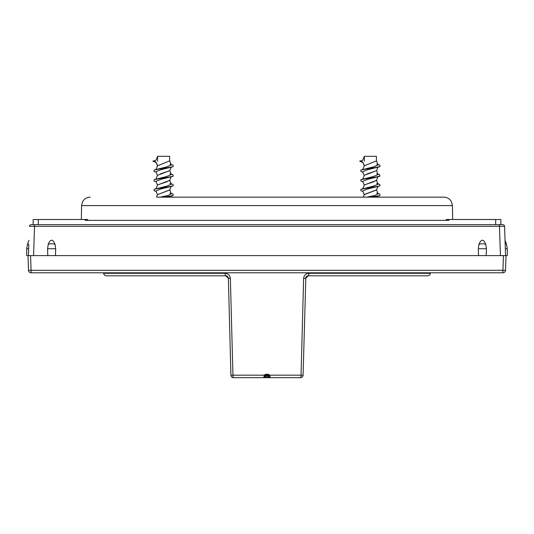 <?xml version="1.0" encoding="UTF-8"?>
<svg xmlns="http://www.w3.org/2000/svg" width="534" height="534" viewBox="0 0 534 534"><rect width="100%" height="100%" fill="white"/><g stroke="black" fill="none" stroke-linecap="round" stroke-linejoin="round"><path stroke-width="0.8" d="M31.079 272.801A2.577 2.577 0 0 1 28.502 270.311L27.988 255.606L30.565 255.606L31.079 270.311L502.921 270.311L503.435 255.606L506.012 255.606L505.498 270.311L502.921 270.311L502.921 272.801A2.577 2.577 0 0 0 505.498 270.311A2.577 2.577 0 0 1 502.921 272.801L31.079 272.801L31.079 270.311L28.502 270.311L27.988 255.606L26.7 255.606L26.7 248.731L27.614 243.798L28.816 244.265C29.003 238.885 29.003 238.885 28.816 244.265L28.422 255.606L505.578 255.606L505.338 248.731L505.578 255.606L505.338 248.731L507.3 248.731L506.386 243.798L505.044 240.307M29.75 226.303L29.443 226.316A1.722 1.722 90 0 1 31.159 224.66L502.841 224.66A1.722 1.722 0 0 1 504.557 226.316L504.29 226.303M500.852 224.66L495.692 224.66L495.692 219.501L500.852 219.501L500.852 224.66M33.148 224.66L33.148 219.501L87.743 219.501L87.743 220.362M446.257 220.362L446.257 219.501L495.692 219.501M157.316 197.146L443.827 197.146C446.571 197.206 448.82 198.294 450.569 200.404L451.504 201.865L452.425 205.59L452.665 219.501M267 197.146L196.565 197.146M364.248 194.683L363.294 197.146L349.837 197.146M448.84 219.501L448.84 220.362L85.16 220.362L85.16 219.501M31.159 224.66A1.722 1.722 90 0 0 29.443 226.316L504.557 226.316L505.184 244.265C504.997 238.885 504.997 238.885 505.184 244.265L505.338 248.731M504.557 226.316L505.578 255.606M506.012 255.606L507.3 255.606L507.3 248.731L506.386 243.798L505.184 244.265M28.422 255.606L28.816 244.265M485.78 244.265A5.16 1.849 180 0 0 478.958 244.265C481.227 238.885 483.504 238.885 485.78 244.265L486.414 248.731L486.214 255.606M478.958 244.265L478.317 248.731L478.524 255.606M55.042 244.265A5.16 1.849 180 0 0 48.22 244.265C50.496 238.885 52.773 238.885 55.042 244.265L55.683 248.731L55.476 255.606M48.22 244.265L47.586 248.731L47.786 255.606M228.165 277.366L228.378 278.327C227.831 276.458 226.97 275.617 225.795 275.811C226.977 275.624 227.838 276.465 228.378 278.327L230.915 375.182L232.944 375.182L230.374 278.327C229.934 275.197 228.185 273.521 225.141 273.301A2.577 0.661 90 0 0 225.795 275.811A2.577 0.661 90 0 0 225.802 275.811L228.378 278.327L230.374 278.327L232.944 375.182A2.577 0.547 90 0 0 233.492 377.692L233.492 377.692A2.577 2.577 -31.3 0 1 230.915 375.182L231.088 375.195M232.23 375.195L232.624 375.188M225.802 275.811L106.159 275.811L225.802 275.811M226.296 275.858L225.795 275.811A2.577 0.661 90 0 1 225.141 273.301L103.583 273.301L104.344 275.07L106.159 275.811M308.859 273.301C305.815 273.521 304.066 275.197 303.626 278.327L301.056 375.182L303.626 278.327L305.622 278.327L308.198 275.811L427.841 275.811L308.198 275.811A2.577 0.661 -90 0 0 308.205 275.811A2.577 0.661 -90 0 0 308.859 273.301L430.417 273.301L430.431 272.801M103.569 272.801L103.583 273.301M302.825 375.195L303.085 375.182A2.577 2.577 31.3 0 1 300.508 377.692L263.99 377.692A0.861 0.861 0 0 0 264.851 376.83L265.705 374.274L264.183 375.182L263.976 376.403L265.712 375.115L268.288 375.115L269.049 375.569L269.149 376.83A0.861 0.861 0 0 0 270.01 377.692L300.508 377.692A2.577 2.577 31.3 0 0 303.085 375.182L269.817 375.182L268.295 374.274L268.288 375.115L269.149 375.976L270.024 376.403L269.817 375.182L269.109 375.709M301.076 375.182L301.45 375.188M301.71 375.195L302.204 375.202M303.085 375.182L305.835 277.366L305.622 278.327L304.774 278.341M233.492 377.692L233.492 377.692A2.577 2.577 -31.3 0 1 230.915 375.182L230.915 375.182A2.577 2.577 0 0 0 233.492 377.692L270.01 377.692L270.024 376.403M264.891 375.716L264.183 375.182L232.944 375.182M263.976 376.403L263.99 377.692L264.851 376.83L269.149 376.83L270.01 377.692M269.136 375.836L264.864 375.836M230.915 375.182L228.378 278.327L230.922 375.182M157.597 156.455L155.875 160.34L152.871 161.121L155.875 161.902L157.59 165.493M155.875 161.902L157.523 165.934M157.477 165.807L169.725 160.834L171.327 164.993L169.925 164.172L173.109 165.186L173.123 166.681L160.974 169.699L155.908 171.708L157.523 175.566M172.976 174.778L173.103 176.313L160.874 179.351L155.901 181.34L157.523 185.191M171.16 183.836L173.103 184.444L173.103 185.945L160.948 188.963L155.908 190.965L157.523 194.81M171.16 193.468L173.109 194.076L173.116 195.564L167.936 197.146M171.321 166.902L169.712 170.746L160.187 173.917M171.327 176.52L169.705 180.379L157.49 185.018M171.327 186.146L169.699 189.991L157.497 194.65M169.632 161.268L169.632 156.308L157.597 156.308L157.597 161.121M157.483 194.683L169.745 189.877M155.901 189.063L157.53 184.918L167.055 181.72M169.098 180.933L169.739 180.292M157.49 175.326L169.745 170.653M171.327 164.993L166.301 166.982L154.106 170.012L154.112 171.494L156.088 172.115M169.919 173.797L171.327 174.618L166.254 176.621L154.112 179.638L154.106 181.119L156.082 181.74M169.925 183.429L171.327 184.25L166.268 186.246L154.112 189.263L154.126 190.758L156.088 191.372M169.932 193.061L171.327 193.882L167.883 195.517L160.046 197.146M152.871 161.121L156.168 162.51M173.123 166.681L154.106 170.006M173.103 176.313L154.112 179.638M173.103 185.945L154.112 189.263M173.116 195.564L164.225 197.146M364.368 156.455L362.646 160.34L359.636 161.121L362.646 161.902L364.362 165.493M362.646 161.902L364.295 165.934M364.248 165.807L376.49 160.834L378.092 164.993L376.697 164.172L379.881 165.186L379.894 166.681L367.739 169.699L362.679 171.708L364.295 175.566M379.741 174.778L379.874 176.313L367.646 179.351L362.673 181.34L364.288 185.191M377.932 183.836L379.874 184.444L379.874 185.945L367.719 188.963L362.673 190.965L364.295 194.81M377.932 193.468L379.881 194.076L379.888 195.564L374.701 197.146M378.092 166.902L376.477 170.746L366.958 173.917M378.092 176.52L376.477 180.379L364.261 185.018M378.092 186.146L376.463 189.991L364.268 194.65M376.403 161.268L376.403 156.308L364.368 156.308L364.368 161.121M364.275 194.536L376.517 189.877M362.673 189.063L364.301 184.918L373.827 181.72M375.869 180.933L376.51 180.292M364.261 175.326L376.517 170.653M378.092 164.993L373.066 166.982L360.877 170.012L360.884 171.494L362.853 172.115M376.69 173.797L378.099 174.618L373.026 176.621L360.884 179.638L360.877 181.119L362.853 181.74M376.697 183.429L378.099 184.25L373.039 186.246L360.884 189.263L360.897 190.758L362.853 191.372M376.704 193.061L378.099 193.882L374.654 195.517L366.818 197.146M359.636 161.121L362.94 162.51M379.894 166.681L360.877 170.006M379.874 176.313L360.884 179.638M379.874 185.945L360.884 189.263M379.888 195.564L370.996 197.146M411.273 272.887L409.104 272.887L411.273 272.887M81.335 219.501L81.575 205.59L452.425 205.59M38.308 224.66L38.308 219.501M34.597 224.66L33.575 255.606M499.403 224.66L500.425 255.606M505.498 270.311A2.577 2.577 0 0 1 502.921 272.801M486.414 248.731L478.317 248.731M55.683 248.731L47.586 248.731M28.662 248.731L26.7 248.731L27.614 243.798L28.956 240.307M265.705 374.274L268.295 374.274M301.002 377.645A2.577 2.577 0 0 1 300.508 377.692L300.508 377.692A2.577 0.547 -90 0 0 301.056 375.182M81.575 205.59L82.496 201.865L83.431 200.404C85.18 198.294 87.429 197.206 90.173 197.146M430.417 273.301L429.656 275.07L427.841 275.811M307.691 275.864L308.205 275.811C307.023 275.624 306.162 276.465 305.622 278.327L305.622 278.327M300.508 377.692A2.577 2.577 0 0 0 303.085 375.215M306.015 277.026L306.409 276.539M171.147 196.185L170.726 197.146M157.503 194.536L156.522 197.146M169.725 189.724L171.334 193.882M169.719 180.112L171.327 184.25M157.503 175.279L155.901 179.437M169.725 170.466L171.327 174.618M157.503 165.653L155.901 169.805M171.16 174.211L173.103 174.818M377.918 196.185L377.498 197.146M376.49 189.724L378.099 193.882M376.483 180.112L378.099 184.25M364.275 175.279L362.673 179.437M376.497 170.466L378.099 174.618M364.275 165.653L362.673 169.805M377.932 174.211L379.874 174.818"/></g></svg>

